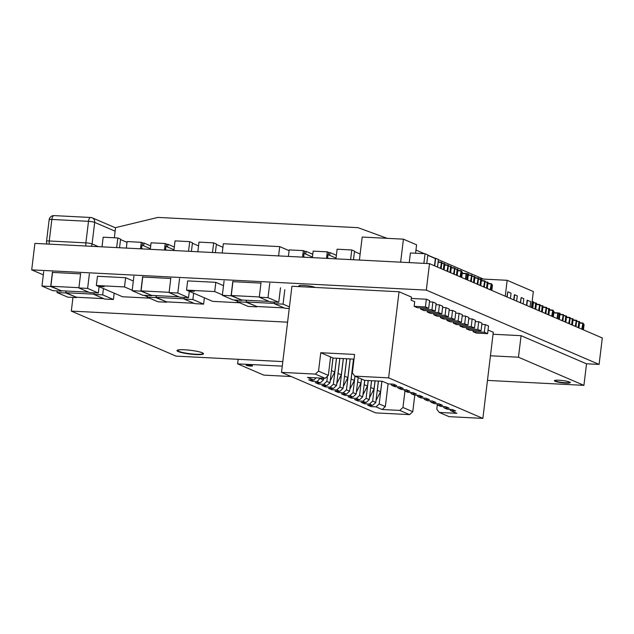 <?xml version="1.0" encoding="UTF-8"?>
<svg xmlns="http://www.w3.org/2000/svg" width="634" height="634" viewBox="0 0 634 634"><rect width="100%" height="100%" fill="white"/><g stroke="black" fill="none" stroke-linecap="round" stroke-linejoin="round"><path stroke-width="0.95" d="M426.31 290.11L429.511 263.649L602.3 337.962L599.098 364.415L426.31 290.11L31.7 269.862L43.318 274.855M586.371 363.765L599.098 364.415M429.511 263.649L34.902 243.401L31.7 269.862M315.225 287.448A8.607 1.228 -173.1 0 0 315.074 287.376A8.607 1.228 -173.1 0 0 305.548 285.562A8.607 1.228 -173.1 0 0 298.78 285.942A8.607 1.228 -173.1 0 0 299.494 286.544M554.758 380.479A7.687 1.094 -173.1 0 0 565.599 382.738A7.687 1.094 -173.1 0 0 569.998 382.318M487.467 380.408L583.922 385.361L586.529 363.837L521.077 335.687L493.054 334.245M583.922 385.361L518.469 357.219L521.077 335.687M518.469 357.219L490.447 355.777M166.227 246.428L173.978 249.764M165.934 246.293L165.537 249.614L166.148 250.137M166.179 249.899L166.797 250.168M150.29 249.321L151.074 242.806L165.228 243.527L164.436 250.05M166.251 246.428L166.536 244.09L165.228 243.527M166.52 244.241L168.058 244.32L174.31 247.006M168.058 244.32L167.519 246.983M100.006 286.061L103.833 286.528M99.91 286.346L104.095 286.711L99.91 286.346M132.205 290.245L124.518 286.94L125.635 277.716L97.454 276.266L96.336 285.498L122.513 296.752L149.473 298.138M124.518 286.94L96.336 285.498M133.322 281.021L125.635 277.716M147.262 296.72L144.116 295.365M216.36 244.462L222.914 247.276M215.37 252.665L216.416 244.05L213.666 242.87L199.005 242.117L197.84 251.761M212.501 252.514L213.666 242.87M259.306 296.95L231.259 295.515L241.728 300.017L269.062 301.419M231.259 295.515L232.932 281.67L260.978 283.113M232.837 281.314L231.085 295.769L241.863 300.025M231.085 295.769L222.352 295.317L233.082 299.93L241.823 300.381M224.095 280.862L222.352 295.317M261.026 282.756L259.274 297.211L270.005 301.832L278.746 302.275L280.497 287.82M259.274 297.211L268.008 297.663L278.746 302.275M269.759 283.208L268.008 297.663M192.403 243.234L198.553 245.873M191.413 251.429L192.459 242.822L189.709 241.641L175.047 240.888L173.882 250.533M188.536 251.286L189.709 241.641M169.112 292.322L141.057 290.887L151.534 295.389L178.867 296.791M141.057 290.887L142.737 277.042L170.784 278.484M142.642 276.678L140.891 291.133L151.669 295.396M140.891 291.133L132.157 290.689L142.888 295.301L151.629 295.753M133.901 276.234L132.157 290.689M170.823 278.128L169.08 292.583L179.81 297.195L188.552 297.647L189.312 291.323M169.08 292.583L177.813 293.035L188.552 297.647M179.565 278.58L177.813 293.035M222.383 253.021L278.754 255.914M278.595 255.843L279.713 246.618L223.342 243.725L222.225 252.95M279.713 246.618L289.096 250.652M437.333 404.706L436.786 409.215L439.227 412.433L449.046 416.657L482.87 418.392L388.618 377.864L354.794 376.128L364.613 380.345L382.231 381.256L388.388 383.895L393.318 384.149L396.718 385.615L391.788 385.361L394.927 386.716L399.864 386.962L403.264 388.428L398.334 388.174L401.473 389.53L406.41 389.783L409.81 391.241L404.88 390.988L408.019 392.343L412.956 392.597L416.356 394.055L411.426 393.809L414.565 395.156L419.494 395.41L422.902 396.876L417.972 396.622L421.111 397.97L426.04 398.223L429.448 399.689L424.511 399.436L423.496 398.097M354.794 376.128L352.353 372.903L354.588 354.454L320.764 352.718L330.576 356.942L328.349 375.391L325.155 378.324L307.538 377.42L313.695 380.067L316.097 377.856M350.142 358.931L347.892 377.523L344.524 376.295M346.719 358.757L344.619 376.12M347.892 377.523L343.295 386.486M343.295 358.582L341.346 374.71L337.985 373.481M339.872 358.408L338.073 373.299M341.346 374.71L336.749 383.673M336.456 358.234L334.8 371.896L331.439 370.668M333.04 357.996L331.527 370.486M334.8 371.896L330.203 380.86M375.027 380.883L374.068 388.785L370.708 387.548M371.603 380.709L370.795 387.374M374.068 388.785L369.471 397.748M466.656 327.619L466.505 328.848L477.782 329.426L478.718 321.739L475.294 321.565M381.866 381.232L380.614 391.598L377.254 390.37M378.45 381.058L377.341 390.187M380.614 391.598L376.017 400.561M460.11 324.806L459.967 326.034L463.24 327.445L474.509 328.024L475.445 320.328L472.171 318.926L468.748 318.751M368.18 380.535L367.522 385.971L364.162 384.735M364.764 380.352L364.249 384.561M367.522 385.971L362.925 394.927M361.483 378.997L360.976 383.158L357.616 381.922M358.21 377.595L357.711 381.747M360.976 383.158L356.387 392.113M354.937 376.184L354.438 380.337L351.07 379.108M353.558 359.113L351.165 378.934M354.438 380.337L349.841 389.3M447.025 319.171L446.875 320.408L458.144 320.986L459.079 313.291L455.656 313.117M473.202 330.433L473.051 331.661L484.328 332.24L485.256 324.553L481.84 324.378M440.479 316.358L440.329 317.586L451.606 318.173L452.533 310.478L449.11 310.303M440.329 317.586L443.602 318.997L454.879 319.576L455.806 311.888L452.533 310.478M433.933 313.545L433.783 314.773L445.06 315.352L445.987 307.664L442.564 307.49M433.783 314.773L437.056 316.184L448.333 316.762L449.26 309.075L445.987 307.664M427.387 310.731L427.237 311.96L438.514 312.538L439.441 304.851L436.018 304.677M427.237 311.96L430.51 313.37L441.787 313.949L442.714 306.262L439.441 304.851M420.841 307.918L420.691 309.146L431.968 309.725L432.895 302.038L429.48 301.863M312.316 379.996L312.166 381.272L317.095 381.525L320.352 378.078M320.289 378.593L323.427 379.948L323.633 378.244M420.691 309.146L423.964 310.557L435.241 311.136L436.168 303.44L432.895 302.038M320.764 352.718L318.53 371.167L315.336 374.1L281.512 372.364L291.933 286.251L399.04 291.751L411.482 297.092L411.109 300.167L414.707 301.721L414.145 306.333L425.422 306.911L426.349 299.224L411.315 298.448M312.166 381.272L308.758 379.814L313.695 380.067M414.145 306.333L417.418 307.736L428.695 308.314L429.622 300.627L426.349 299.224M350.206 358.939L346.465 389.855L343.279 392.787L338.342 392.533L334.942 391.067L339.872 391.321L343.065 388.388L339.919 387.041L343.366 358.582M338.342 392.533L338.501 391.249M331.954 388.436L331.796 389.72L328.396 388.254L333.326 388.507L336.519 385.575L333.373 384.228L336.519 358.234M346.647 358.757L343.065 388.388M325.408 385.623L325.25 386.906L321.85 385.44L326.779 385.694L329.973 382.762L332.977 357.964M339.808 358.4L336.519 385.575M327.461 376.208L326.827 381.414L329.973 382.762M326.827 381.414L323.641 384.339L318.704 384.093L315.304 382.627L320.233 382.881L323.427 379.948M318.704 384.093L318.862 382.809M473.051 331.661L476.324 333.072L487.601 333.65L488.529 325.963L485.256 324.553M378.379 381.058L375.788 402.463L372.649 401.116L375.098 380.883M466.505 328.848L469.778 330.259L481.055 330.837L481.983 323.15L478.718 321.739M371.54 380.701L369.242 399.65L366.056 402.582L361.118 402.328L364.526 403.795L369.456 404.048L372.649 401.116M364.677 402.511L364.526 403.795M424.511 399.436L427.657 400.783L432.586 401.037L435.994 402.503L431.057 402.249L434.203 403.596L439.132 403.85L442.54 405.316L437.603 405.063L440.749 406.418L445.678 406.671L449.078 408.13L444.149 407.876L443.134 406.537M459.967 326.034L471.236 326.613L472.171 318.926M453.572 321.985L453.421 323.221L456.694 324.624L467.963 325.202L468.898 317.515L465.625 316.112L462.202 315.93M453.421 323.221L464.69 323.8L465.625 316.112M368.251 380.535L366.103 398.303L362.91 401.227L357.98 400.973L358.131 399.697M369.242 399.65L366.103 398.303M359.51 399.769L362.696 396.836L359.557 395.481L356.363 398.414L359.51 399.769L354.572 399.515L357.98 400.973M362.696 396.836L364.693 380.352M361.546 379.029L359.557 395.481M358.147 377.563L356.149 394.023L352.964 396.955L348.026 396.702L351.434 398.16L351.585 396.884M346.465 389.855L349.611 391.21L353.495 359.106M459.079 313.291L462.352 314.702L461.417 322.389L450.148 321.81L446.875 320.408M345.047 394.063L344.888 395.347L349.817 395.6L353.011 392.668L355 376.216M343.279 392.787L346.418 394.134L341.488 393.88L344.888 395.347M356.149 394.023L353.011 392.668M444.149 407.876L447.287 409.231L452.224 409.485L455.624 410.943L450.695 410.689L449.672 409.35M375.788 402.463L372.594 405.395L367.665 405.142L371.072 406.608L376.002 406.862L379.195 403.929L381.937 381.24M371.223 405.324L371.072 406.608M404.952 391.019L402.962 407.48L399.769 410.412L382.151 409.509L385.345 406.576L379.195 403.929M385.345 406.576L388.103 383.776M390.766 384.022L391.788 385.361M416.95 395.275L417.972 396.622M410.404 392.462L411.426 393.809M331.796 389.72L336.733 389.973L339.919 387.041M403.858 389.648L404.88 390.988M325.25 386.906L330.187 387.16L333.373 384.228M397.312 386.835L398.334 388.174M437.603 405.063L436.588 403.723M431.057 402.249L430.042 400.91M356.363 398.414L351.434 398.16M346.418 394.134L349.611 391.21M439.227 412.433L456.845 413.336L450.695 410.689M330.576 356.942L333.199 358.067L354.018 359.129M425.422 306.911L428.695 308.314M431.968 309.725L435.241 311.136M438.514 312.538L441.787 313.949M445.06 315.352L448.333 316.762M451.606 318.173L454.879 319.576M458.144 320.986L461.417 322.389M464.69 323.8L467.963 325.202M471.236 326.613L474.509 328.024M477.782 329.426L481.055 330.837M484.328 332.24L487.601 333.65M317.095 381.525L320.233 382.881M323.641 384.339L326.779 385.694M330.187 387.16L333.326 388.507M336.733 389.973L339.872 391.321M349.817 395.6L352.964 396.955M362.91 401.227L366.056 402.582M369.456 404.048L372.594 405.395M376.002 406.862L382.151 409.509M328.349 375.391L318.53 371.167M315.336 374.1L325.155 378.324M488.037 330.021L493.292 332.279L482.87 418.392M399.04 291.751L388.618 377.864M414.779 395.164L412.782 411.704L409.588 414.628L375.764 412.892L281.512 372.364M402.962 407.48L412.782 411.704M399.769 410.412L409.588 414.628M190.2 290.689L194.028 291.157M190.105 290.974L194.289 291.347L190.105 290.974M222.399 294.873L214.72 291.569L215.829 282.344L187.648 280.894L186.531 290.126L212.707 301.38L239.676 302.767M214.72 291.569L186.531 290.126M223.517 285.649L215.829 282.344M237.457 301.348L234.311 299.993M177.33 350.309A13.045 1.862 -173.1 0 0 178.534 351.268A13.045 1.862 -173.1 0 0 192.95 354.026A13.045 1.862 -173.1 0 0 203.237 353.447L202.191 352.781C202.317 352.282 189.725 349.405 180.175 349.746L177.33 350.317M287.59 322.183L71.309 311.088L72.965 297.417M71.309 311.088L176.03 356.118L282.819 361.602M441.129 268.65L441.882 262.444L441.129 262.539A3.622 0.515 6.9 0 1 438.157 262.159M441.51 262.302A3.939 0.563 -173.1 0 1 438.189 261.897L441.541 262.302L440.432 268.348M447.675 271.463L448.428 265.258L447.675 265.353A3.622 0.515 6.9 0 1 444.703 264.972M447.35 271.328L448.103 265.115L446.978 271.162M454.221 274.276L454.974 268.071L454.221 268.174A3.622 0.515 6.9 0 1 451.249 267.786M453.896 274.142L454.649 267.936L453.524 273.975M460.767 277.098L461.52 270.884L460.767 270.987A3.622 0.515 6.9 0 1 457.796 270.599M457.827 270.338L461.18 270.742L460.062 276.796M443.752 269.775L444.497 263.57L443.126 263.498M450.299 272.588L451.043 266.383L449.672 266.312M456.837 275.41L457.589 269.196L456.218 269.125M438.3 260.954L437.555 267.112L438.245 260.875M444.069 269.918L444.497 263.57M450.615 272.731L451.043 266.383M457.162 275.544L457.589 269.196M120.531 239.541L127.022 242.339M119.541 247.743L120.579 239.137L117.829 237.956L103.176 237.203L102.011 246.84M116.664 247.593L117.829 237.956M78.917 287.693L50.863 286.259L61.34 290.76L88.665 292.163M50.863 286.259L52.543 272.414L80.589 273.856M52.448 272.049L50.696 286.505L61.474 290.768M50.696 286.505L41.955 286.061L52.693 290.673L61.427 291.125M43.706 271.606L41.955 286.061M80.629 273.5L78.885 287.955L89.616 292.567L98.357 293.019L99.118 286.695M78.885 287.955L87.619 288.399L98.357 293.019M89.37 273.943L87.619 288.399M93.967 294.168L65.92 292.726L76.389 297.235L103.722 298.638M65.92 292.726L66.126 291.006M65.991 290.998L65.746 292.979L76.524 297.243M65.746 292.979L57.012 292.528L67.743 297.148L76.484 297.6M57.211 290.903L57.012 292.528M94.133 292.797L93.935 294.43L104.673 299.042L113.407 299.494L114.175 293.162M93.935 294.43L102.676 294.873L113.407 299.494M103.437 288.549L102.676 294.873M562.873 321.002L563.626 314.797L562.873 314.892A3.622 0.515 6.9 0 1 559.893 314.512M562.548 320.867L563.301 314.654L562.168 320.701M569.419 323.815L570.164 317.61L569.419 317.705A3.622 0.515 6.9 0 1 566.439 317.325M569.094 323.681L569.847 317.468L568.714 323.514M575.957 326.629L576.71 320.424L575.965 320.527A3.622 0.515 6.9 0 1 572.985 320.138M576.338 320.281A3.939 0.563 -173.1 0 1 573.017 319.885L576.369 320.281L575.26 326.328M582.503 329.45L583.256 323.237L582.511 323.34A3.622 0.515 6.9 0 1 579.531 322.952M582.884 323.102A3.939 0.563 -173.1 0 1 579.563 322.698L582.915 323.094L581.806 329.141M558.942 319.314L559.695 313.109L558.324 313.037M565.488 322.127L566.241 315.922L564.87 315.851M572.034 324.941L572.787 318.736L571.416 318.664M578.58 327.754L579.333 321.549L577.954 321.478M559.267 319.449L559.695 313.109M565.813 322.27L566.241 315.922M572.359 325.083L572.787 318.736M579.674 321.747L578.929 327.913L579.333 321.549M246.301 364.97A3.257 0.468 -173.1 0 0 250.731 365.77A3.257 0.468 -173.1 0 0 252.395 365.707M247.965 364.907A3.257 0.468 -173.1 0 0 246.103 365.105A3.257 0.468 -173.1 0 0 250.692 366.08A3.257 0.468 -173.1 0 0 252.562 365.889A3.257 0.468 -173.1 0 0 247.965 364.907M282.265 366.151L237.615 363.861L238.162 359.312M237.615 363.861L263.792 375.122L291.188 376.525M359.652 260.067L400.886 262.183M359.415 259.964L362.188 237.053L403.422 239.169L416.593 244.835L415.571 253.235M403.422 239.169L400.648 262.08M274.356 303.424L246.309 301.99L256.778 306.491L284.111 307.894M246.309 301.99L246.515 300.262M246.38 300.254L246.143 302.236L256.921 306.499M246.143 302.236L237.401 301.792L248.14 306.404L256.873 306.856M237.599 300.167L237.401 301.792M274.522 302.061L274.324 303.686L285.062 308.298L289.239 308.512M274.324 303.686L283.065 304.138L289.437 306.872M284.817 289.683L283.065 304.138M304.336 253.513L312.435 257M304.051 253.386L303.646 256.707L304.257 257.222M304.288 256.992L304.906 257.253M288.399 256.413L289.191 249.891L303.337 250.62L302.545 257.135M304.368 253.521L304.645 251.183L303.337 250.62M304.629 251.326L306.174 251.405L312.768 254.242M306.174 251.405L305.628 254.076M532.766 308.053L533.511 301.847L532.766 301.95A3.622 0.515 6.9 0 1 532.092 301.895M532.441 307.918L533.194 301.705L532.061 307.752M539.312 310.866L540.057 304.661L539.312 304.764A3.622 0.515 6.9 0 1 536.332 304.375M539.692 304.526A3.939 0.563 -173.1 0 1 536.364 304.122L539.716 304.518L538.607 310.565M545.85 313.687L546.603 307.474L545.858 307.577A3.622 0.515 6.9 0 1 542.878 307.189M546.231 307.339A3.939 0.563 -173.1 0 1 542.91 306.935L546.262 307.332L545.153 313.386M552.396 316.501L553.149 310.288L552.396 310.391A3.622 0.515 6.9 0 1 549.424 310.01M552.777 310.153A3.939 0.563 -173.1 0 1 549.456 309.749L552.808 310.153L551.699 316.2M535.381 309.178L536.134 302.973L534.763 302.901M541.927 311.999L542.68 305.786L541.301 305.715M548.473 314.813L549.226 308.599L547.847 308.528M535.706 309.321L536.134 302.973M542.252 312.134L542.68 305.786M548.798 314.947L549.226 308.599M354.477 251.547L360.136 253.988M353.487 259.75L354.525 251.143L351.775 249.962L337.122 249.21L335.957 258.854M350.61 259.599L351.775 249.962M427.76 255.312L435.344 258.577L434.472 265.789M426.769 263.514L427.807 254.9L425.057 253.719L410.404 252.966L409.239 262.611M434.742 265.9L435.661 258.284L434.528 258.22M423.892 263.364L425.057 253.719M437.492 267.088L438.411 259.464L435.661 258.284M516.631 301.118L517.273 295.864L514.372 294.723L513.746 299.874M514.015 299.993L514.649 294.739M478.821 278.849L507.16 280.299L533.345 291.561L531.419 307.474M507.16 280.299L505.235 296.221M506.875 296.926L507.779 291.783L511.052 293.193L510.418 298.448M520.292 302.695L521.196 297.552L523.811 298.677L523.177 303.932M526.505 305.366L527.131 300.215L530.69 301.633L530.048 306.888M520.562 302.806L521.196 297.552M507.145 297.037L507.779 291.783M526.783 305.485L527.417 300.231M471.236 281.599L471.989 275.394L471.236 275.489A3.622 0.515 6.9 0 1 468.264 275.108M471.617 275.251A3.939 0.563 -173.1 0 1 468.296 274.847L471.648 275.251L470.539 281.298M477.782 284.412L478.535 278.207L477.782 278.302A3.622 0.515 6.9 0 1 474.811 277.922M478.163 278.064A3.939 0.563 -173.1 0 1 474.842 277.66L478.194 278.064L477.085 284.111M484.328 287.226L485.081 281.021L484.328 281.116A3.622 0.515 6.9 0 1 481.357 280.735M484.004 287.091L484.756 280.878L483.631 286.925M490.874 290.039L491.627 283.834L490.874 283.937A3.622 0.515 6.9 0 1 487.903 283.549M490.55 289.904L491.302 283.691L490.169 289.738M467.313 279.911L468.066 273.698L466.687 273.634M473.86 282.724L474.604 276.519L473.233 276.448M480.406 285.538L481.151 279.332L479.779 279.261M486.944 288.351L487.697 282.146L486.326 282.075M467.638 280.046L468.066 273.698M474.177 282.859L474.604 276.519M480.723 285.68L481.151 279.332M487.269 288.494L487.697 282.146M114.342 237.774L115.57 227.622L157.929 217.414L358.051 227.685L387.168 238.336M483.473 279.087L438.387 259.694M435.011 258.244L427.784 255.137M424.408 253.687L415.959 250.058M328.293 254.749L336.044 258.078M328.008 254.614L327.604 257.935L328.214 258.45M328.246 258.22L328.864 258.49M312.356 257.642L313.148 251.119L327.295 251.849L326.51 258.363M328.325 254.749L328.602 252.411L327.295 251.849M328.586 252.554L330.132 252.633L336.377 255.32M330.132 252.633L329.593 255.304M142.262 245.199L150.361 248.679M141.976 245.065L141.58 248.385L142.19 248.908M142.214 248.671L142.84 248.94M126.332 248.092L127.117 241.57L141.263 242.299L140.479 248.821M142.293 245.199L142.579 242.862L141.263 242.299M142.555 243.004L144.1 243.084L150.702 245.921M144.1 243.084L143.561 245.754M184.161 298.796L156.115 297.362L166.583 301.863L193.917 303.266M156.115 297.362L156.321 295.634M156.186 295.626L155.948 297.608L166.726 301.871M155.948 297.608L147.207 297.164L157.945 301.776L166.679 302.228M147.405 295.531L147.207 297.164M184.328 297.433L184.129 299.058L194.868 303.67L203.601 304.122L204.37 297.798M184.129 299.058L192.871 299.502L203.601 304.122M193.632 293.177L192.871 299.502M565.686 383.102A7.996 1.141 6.9 0 1 555.146 381.296A7.996 1.141 6.9 0 1 558.998 380.226A7.996 1.141 6.9 0 1 569.546 382.033A7.996 1.141 6.9 0 1 565.686 383.102M178.209 351.561A13.362 1.902 6.9 0 1 184.66 349.778A13.362 1.902 6.9 0 1 202.278 352.797A13.362 1.902 6.9 0 1 195.835 354.58A13.362 1.902 6.9 0 1 178.209 351.561M448.087 265.115L444.735 264.711A3.939 0.563 -173.1 0 0 448.056 265.115M451.281 267.532A3.939 0.563 -173.1 0 0 454.602 267.936L451.281 267.524M457.827 270.346A3.939 0.563 -173.1 0 0 461.148 270.75M443.348 269.601L444.014 264.116L444.426 264.18A0.626 0.555 -66.7 0 0 443.935 263.538L443.816 263.792M449.894 272.422L450.56 266.93L450.972 267.001A0.626 0.555 -66.7 0 0 450.481 266.351L450.362 266.605M456.44 275.235L457.106 269.743L457.518 269.815A0.626 0.555 -66.7 0 0 457.027 269.173L456.9 269.418M462.337 272.034L461.433 271.606M454.911 268.586L456.948 269.442L454.911 268.562M448.365 265.765L450.402 266.629L448.365 265.749M441.819 262.952L443.855 263.807L441.827 262.936M441.557 262.302L440.812 268.515M461.195 270.75L460.442 276.955M443.855 263.807L441.795 263.158M450.402 266.629L448.341 265.971M456.948 269.442L454.887 268.792M461.679 277.486L462.337 271.994L461.703 277.502M559.925 314.25A3.939 0.563 -173.1 0 0 563.254 314.654L559.925 314.25M566.471 317.063A3.939 0.563 -173.1 0 0 569.8 317.468L566.471 317.063M558.546 319.14L559.212 313.648L559.624 313.719A0.626 0.555 -66.7 0 0 559.133 313.077L559.006 313.331M565.092 321.953L565.75 316.461L566.162 316.532A0.626 0.555 -66.7 0 0 565.679 315.891L565.552 316.144M571.63 324.774L572.296 319.282L572.708 319.354A0.626 0.555 -66.7 0 0 572.225 318.704L572.098 318.957M578.176 327.588L578.842 322.096L579.254 322.167A0.626 0.555 -66.7 0 0 578.771 321.517L578.644 321.771M557.096 318.522L557.746 313.133L553.815 312.927M584.072 324.386L583.169 323.958M576.647 320.931L578.683 321.795L576.655 320.915M570.109 318.117L572.137 318.981L570.109 318.102M563.563 315.304L565.591 316.16L563.563 315.288M558.079 312.95L559.212 313.648L557.896 312.871L553.847 312.665L558.158 313.196L557.5 318.688M576.393 320.289L575.64 326.494M582.931 323.102L582.186 329.308M565.591 316.16L563.539 315.51M572.137 318.981L570.077 318.323M578.683 321.795L576.623 321.137M583.415 329.839L584.08 324.346L583.446 329.846M115.134 231.188L94.688 222.391L92.088 243.924L98.452 246.658M115.539 227.852L92.318 217.866A4.692 4.692 0 0 0 90.702 217.486A4.692 2.029 92.9 0 1 91.019 217.565A4.692 4.176 113.3 0 1 92.318 217.866A4.692 4.176 113.3 0 1 94.688 222.391A4.692 0.666 6.9 0 0 88.498 221.329L51.861 219.451L49.254 240.983L85.891 242.862L88.498 221.329A4.692 2.029 92.9 0 1 90.702 217.486L54.064 215.608A4.692 2.029 92.9 0 0 51.861 219.451A4.692 0.666 6.9 0 0 49.159 219.729L46.551 241.261A4.692 4.692 0 0 0 47.067 244.027M85.994 246.024A4.692 2.029 92.9 0 1 85.891 242.862A4.692 0.666 -173.1 0 1 92.088 243.924A4.692 4.176 113.3 0 1 91.177 246.285M49.349 244.138A4.692 2.029 92.9 0 1 49.254 240.983A4.692 0.666 -173.1 0 0 46.551 241.261M532.124 301.633A3.939 0.563 -173.1 0 0 533.146 301.705L532.124 301.625M534.977 309.012L535.643 303.52L536.055 303.591A0.626 0.555 -66.7 0 0 535.571 302.941L535.445 303.195M541.523 311.825L542.189 306.333L542.601 306.404A0.626 0.555 -66.7 0 0 542.118 305.762L541.991 306.008M548.069 314.638L548.735 309.146L549.147 309.218A0.626 0.555 -66.7 0 0 548.656 308.576L548.537 308.829M553.086 310.803L553.973 311.397L553.062 311.009M546.54 307.989L548.576 308.845L546.548 307.973M540.002 305.176L542.03 306.032L540.002 305.16M533.456 302.355L535.484 303.218L533.456 302.339M539.74 304.526L538.987 310.731M546.278 307.339L545.533 313.545M552.824 310.153L552.079 316.358M535.484 303.218L533.432 302.561M542.03 306.032L539.97 305.382M548.576 308.845L546.516 308.195M553.308 316.889L553.997 311.421L553.094 310.787M553.965 311.437L553.339 316.905M484.741 280.878L481.388 280.474A3.939 0.563 -173.1 0 0 484.709 280.878M487.934 283.295A3.939 0.563 -173.1 0 0 491.255 283.691L487.934 283.287M466.909 279.737L467.575 274.245L467.987 274.316A0.626 0.555 -66.7 0 0 467.496 273.674L467.377 273.928M473.455 282.55L474.121 277.058L474.533 277.129A0.626 0.555 -66.7 0 0 474.042 276.487L473.923 276.741M480.001 285.363L480.667 279.871L481.079 279.943A0.626 0.555 -66.7 0 0 480.588 279.301L480.469 279.554M486.547 288.185L487.213 282.693L487.625 282.764A0.626 0.555 -66.7 0 0 487.134 282.114L487.007 282.368M465.467 279.111L466.117 273.722L462.186 273.523M491.564 284.341L492.444 284.943L491.54 284.547M485.018 281.528L487.055 282.384L485.018 281.512M478.472 278.714L480.509 279.57L478.472 278.698M471.926 275.901L473.963 276.757L471.934 275.885M466.442 273.539L467.575 274.245L466.259 273.468L462.218 273.262L466.244 273.468M471.664 275.251L470.919 281.456M478.21 278.064L477.457 284.278M467.416 273.943L466.117 273.722L466.529 273.793L465.863 279.285M473.963 276.757L471.902 276.107M480.509 279.57L478.448 278.92M487.055 282.384L484.994 281.734M491.786 290.435L492.475 284.967L491.564 284.325M554.758 380.432L554.726 380.495C555.297 380.566 553.331 380.131 559.022 380.226C566.836 380.606 571.702 382.809 570.021 382.35L570.014 382.278M299.486 286.639L299.613 285.53M457.193 275.56L457.938 269.395M450.647 272.747L451.392 266.581M444.101 269.925L444.846 263.768M572.391 325.091L573.136 318.934M565.845 322.278L566.59 316.12M559.299 319.465L560.044 313.307M559.053 313.347L557.896 312.871M54.064 215.608A4.692 4.692 0 0 0 49.159 219.729M548.822 314.963L549.567 308.806M542.276 312.15L543.029 305.984M535.738 309.337L536.483 303.171M487.3 288.502L488.045 282.344M480.754 285.688L481.499 279.531M474.208 282.875L474.953 276.717M467.662 280.062L468.407 273.904M492.475 284.967L491.81 290.443"/></g></svg>
